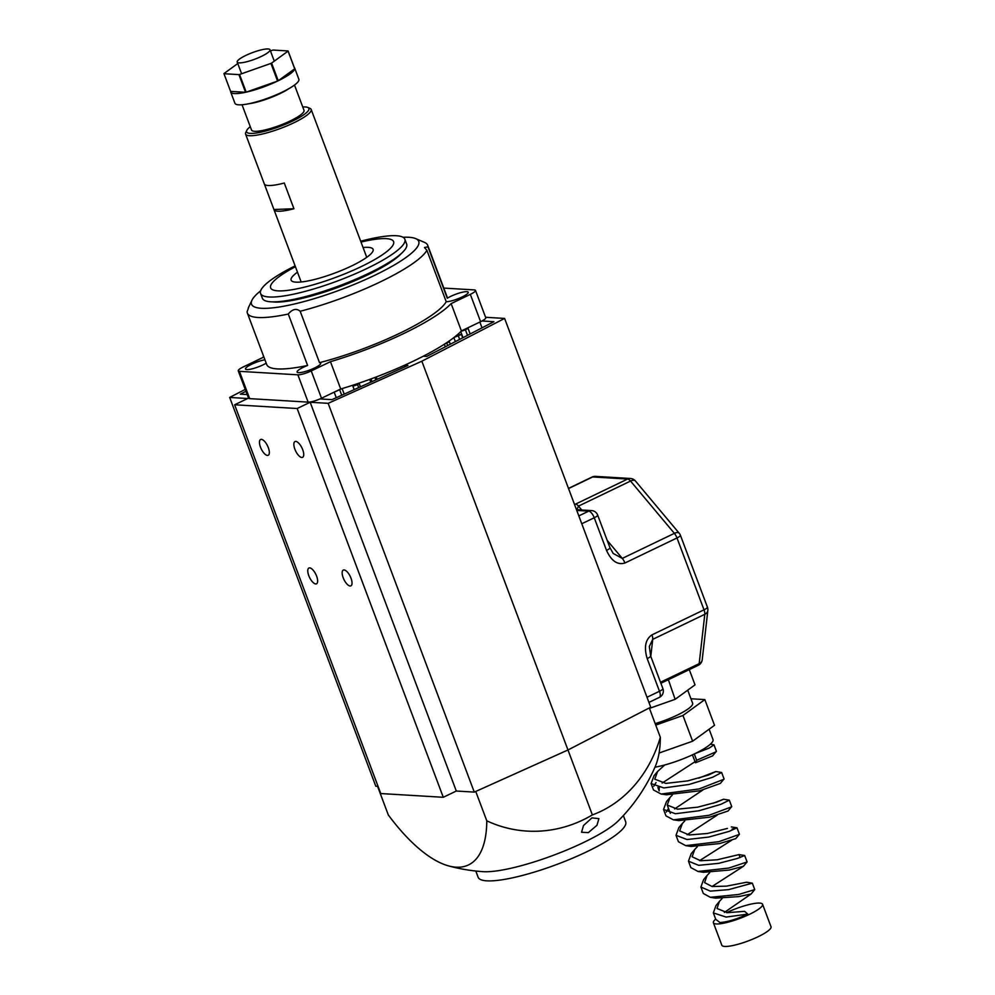 <?xml version="1.0" encoding="UTF-8"?>
<svg xmlns="http://www.w3.org/2000/svg" width="995" height="995" viewBox="0 0 995 995"><rect width="100%" height="100%" fill="white"/><g stroke="black" fill="none" stroke-linecap="round" stroke-linejoin="round"><path stroke-width="1.49" d="M261.374 439.355A8.756 3.507 -115.7 0 0 260.603 439.504A8.756 3.507 -115.7 0 0 260.839 448.036A8.756 3.507 -115.7 0 0 267.419 455.424A8.756 3.507 -115.7 0 0 268.19 455.287A8.756 3.507 -115.7 0 0 267.953 446.743A8.756 3.507 -115.7 0 0 261.374 439.355M309.681 567.884A8.756 3.507 -115.7 0 0 308.91 568.021A8.756 3.507 -115.7 0 0 309.147 576.553A8.756 3.507 -115.7 0 0 315.726 583.941A8.756 3.507 -115.7 0 0 316.497 583.804A8.756 3.507 -115.7 0 0 316.261 575.259A8.756 3.507 -115.7 0 0 309.681 567.884M344.071 569.936A8.756 3.507 -115.7 0 0 343.3 570.073A8.756 3.507 -115.7 0 0 343.536 578.617A8.756 3.507 -115.7 0 0 350.116 586.005A8.756 3.507 -115.7 0 0 350.887 585.856A8.756 3.507 -115.7 0 0 350.65 577.324A8.756 3.507 -115.7 0 0 344.071 569.936M295.764 441.419A8.756 3.507 -115.7 0 0 294.993 441.556A8.756 3.507 -115.7 0 0 295.229 450.088A8.756 3.507 -115.7 0 0 301.808 457.476A8.756 3.507 -115.7 0 0 302.579 457.339A8.756 3.507 -115.7 0 0 302.343 448.795A8.756 3.507 -115.7 0 0 295.764 441.419M245.23 389.406L229.671 397.44L247.643 398.522L234.633 404.778L297.157 408.522L443.285 797.293L456.307 791.025L474.279 792.107L567.971 749.981L650.73 707.196L504.602 318.425L485.597 317.293M443.285 797.293L380.762 793.55L234.633 404.778M229.671 397.44L375.799 786.212L378.05 786.348M297.157 408.522L310.166 402.254L328.151 403.336L421.843 361.21L504.602 318.425M245.939 391.284L240.342 394.169L247.17 394.58M423.31 356.21L426.731 356.409L493.918 321.696L481.99 320.987M448.384 341.559L449.392 341.807L444.69 344.009M457.016 335.054L461.456 334.457L454.13 337.392M466.767 328.35L468.048 328.325L465.436 329.842L460.996 331.335M376.06 377.03L369.891 379.331M319.992 398.933L331.932 399.642L407.938 365.463L404.505 365.252M341.944 388.635L335.34 391.682M358.946 383.187L357.578 384.642L352.902 386.197L352.541 385.314L354.17 389.642M310.166 402.254L456.307 791.025M328.151 403.336L474.279 792.107M421.843 361.21L592.373 814.905A125.88 106.005 87.9 0 0 660.332 737.295A140.108 56.068 64.3 0 1 655.27 766.486A175.145 175.145 0 0 1 618.193 820.937A78.816 15.709 -20.6 0 1 583.642 842.466A78.816 15.709 -20.6 0 1 483.383 871.682A78.816 15.709 -20.6 0 1 483.209 871.67A78.816 15.709 -20.6 0 1 482.923 871.657M444.342 344.233L445.312 346.82M479.851 322.044L482.028 327.84M460.722 331.621L462.998 337.678M453.844 337.603L455.362 341.621M404.38 365.314L404.94 366.807M376.259 376.956L377.155 379.306M369.705 379.394L370.749 382.192M359.071 383.15L360.451 386.819M342.118 388.572L344.208 394.119M334.171 392.142L336.26 397.701M288.289 314.047L307.604 365.463A12.612 2.512 -20.6 0 0 303.276 367.317A12.612 2.512 -20.6 0 0 297.095 372.093A12.612 2.512 -20.6 0 0 314.532 368.001A12.612 2.512 -20.6 0 0 320.701 363.225A12.612 2.512 -20.6 0 0 319.507 362.665L300.179 311.261C296.423 308.114 292.455 309.047 288.289 314.047A96.328 19.203 159.4 0 1 247.382 313.102A96.328 19.203 159.4 0 1 247.133 311.597L248.327 308.475M264.931 359.792A12.612 2.512 -20.6 0 0 251.685 364.232A12.612 2.512 -20.6 0 0 245.516 369.008A12.612 2.512 -20.6 0 0 262.941 364.916A12.612 2.512 -20.6 0 0 266.2 363.163M426.892 250.28L446.22 301.696A12.612 2.512 -20.6 0 0 462.053 297.007A12.612 2.512 -20.6 0 0 468.235 292.231A12.612 2.512 -20.6 0 0 450.797 296.336A12.612 2.512 -20.6 0 0 447.29 298.251L427.962 246.835L424.479 247.519L426.892 250.28A96.328 19.203 159.4 0 1 380.538 281.784A96.328 19.203 159.4 0 1 300.179 311.261M401.271 253.538A73.555 14.664 159.4 0 1 367.963 274.757A73.555 14.664 159.4 0 1 272.692 301.871M238.253 370.849A10.51 2.089 -20.6 0 0 239.409 371.334L249.683 398.634A10.51 2.089 159.4 0 1 248.526 398.162L238.253 370.849A10.51 2.089 -20.6 0 1 243.402 366.869L262.605 357.628A105.433 21.019 159.4 0 1 263.7 356.521M403.037 237.283A89.326 17.81 159.4 0 1 415.723 238.626A89.326 17.81 159.4 0 1 374.991 275.167A89.326 17.81 159.4 0 1 287.605 305.477A89.326 17.81 159.4 0 1 251.996 300.167A89.326 17.81 159.4 0 1 260.653 290.814M415.723 238.626L424.455 242.37A96.328 19.203 159.4 0 1 427.713 245.317A96.328 19.203 159.4 0 1 427.962 246.835M248.974 306.547L248.203 308.151M307.604 365.463A96.328 19.203 159.4 0 1 266.697 364.518L247.382 313.102M446.22 301.696A96.328 19.203 159.4 0 1 319.507 362.665M239.409 371.334L297.878 374.829A10.51 2.089 -20.6 0 0 311.236 370.924L330.452 361.683A105.433 21.019 159.4 0 0 451.133 303.612L470.337 294.371A10.51 2.089 -20.6 0 0 475.486 290.391A10.51 2.089 -20.6 0 0 474.329 289.918L443.795 288.09M427.713 245.317L447.041 296.734A96.328 19.203 159.4 0 1 447.29 298.251M475.486 290.391L485.747 317.703A10.51 2.089 159.4 0 1 480.61 321.683L461.394 330.925A105.433 21.019 159.4 0 1 340.713 388.995L330.452 361.683M461.394 330.925L451.133 303.612M311.236 370.924L321.509 398.236L340.713 388.995M321.509 398.236A10.51 2.089 159.4 0 1 308.139 402.129L297.878 374.829M249.683 398.634L308.139 402.129M588.343 832.616L581.565 832.255L583.505 825.527L591.963 817.878L598.89 818.624L596.975 825.278L588.343 832.616M475.797 871.035L478.135 877.254A78.816 15.709 -20.6 0 0 587.087 851.62A78.816 15.709 -20.6 0 0 625.681 821.795L623.355 815.577M377.553 786.324L388.299 814.93A140.108 56.068 -115.7 0 0 448.621 865.911A140.108 56.068 -115.7 0 0 456.071 867.18A140.108 56.068 -115.7 0 0 486.779 820.813A125.88 117.684 101.8 0 0 592.373 814.905M660.332 737.295L649.3 707.93M486.779 820.813L475.734 791.448M250.28 126.688A33.27 6.629 -20.6 0 0 246.797 130.37A33.27 6.629 -20.6 0 0 261.635 132.012A33.27 6.629 -20.6 0 0 295.813 119.462A33.27 6.629 -20.6 0 0 307.791 107.448A33.27 6.629 -20.6 0 0 302.741 106.962M307.791 107.448L309.967 108.38A35.024 6.977 159.4 0 1 311.161 109.45A35.024 6.977 159.4 0 1 297.368 121.029A35.024 6.977 159.4 0 1 264.359 133.541A35.024 6.977 159.4 0 1 245.578 134.101A35.024 6.977 159.4 0 1 245.765 132.509L246.797 130.37M288.985 88.58A28.022 5.584 159.4 0 1 282.692 92.261A28.022 5.584 159.4 0 1 248.514 103.791M244.123 56.28A17.512 3.495 159.4 0 1 260.615 50.036A17.512 3.495 159.4 0 1 270.006 49.75A17.512 3.495 159.4 0 1 263.103 55.546A17.512 3.495 159.4 0 1 246.611 61.789A17.512 3.495 159.4 0 1 237.22 62.076A17.512 3.495 159.4 0 1 244.123 56.28M366.745 257.332L339.544 184.958A35.024 6.977 -20.6 0 1 339.569 185.045L329.905 159.349A35.024 6.977 159.4 0 0 329.88 159.25L311.161 109.45M294.495 85.035L303.997 110.308A28.022 5.584 159.4 0 1 292.965 119.574A28.022 5.584 159.4 0 1 266.56 129.574A28.022 5.584 159.4 0 1 251.536 130.034L242.034 104.761M293.935 208.739A35.024 6.977 159.4 0 1 273.961 209.609A35.024 6.977 159.4 0 1 273.936 209.522L264.272 183.814A35.024 6.977 -20.6 0 0 264.297 183.901A35.024 6.977 -20.6 0 0 284.284 183.03L293.935 208.739L273.936 209.522M360.688 241.225A77.063 15.36 159.4 0 1 404.853 239.248A77.063 15.36 159.4 0 1 312.442 289.346A77.063 15.36 159.4 0 1 260.578 293.475A77.063 15.36 159.4 0 1 295.117 265.876M404.853 239.248L406.656 244.073A77.063 15.36 159.4 0 1 314.258 294.172A77.063 15.36 159.4 0 1 262.394 298.301L260.578 293.475M360.998 242.059A65.682 13.097 159.4 0 1 389.232 249.509A65.682 13.097 159.4 0 1 314.83 284.346A65.682 13.097 159.4 0 1 271.424 288.985A65.682 13.097 159.4 0 1 295.428 266.71M363.063 247.531A43.78 8.731 159.4 0 1 373.1 249.347A43.78 8.731 159.4 0 1 320.589 277.816A43.78 8.731 159.4 0 1 291.125 280.167A43.78 8.731 159.4 0 1 297.48 272.182M237.768 63.543L223.999 73.543A34.153 6.803 -20.6 0 0 223.975 73.717L230.616 91.391A34.153 6.803 -20.6 0 0 230.703 92.025A34.153 6.803 -20.6 0 0 245.554 92.286L238.912 74.613A34.153 6.803 -20.6 0 0 239.546 74.476L246.188 92.149A34.153 6.803 -20.6 0 0 277.58 81.08L270.938 63.406A34.153 6.803 -20.6 0 0 271.274 63.245A34.153 6.803 -20.6 0 0 271.598 63.095L278.239 80.757A34.153 6.803 -20.6 0 0 294.707 68.804L288.065 51.131A34.153 6.803 -20.6 0 0 288.077 50.956L294.719 68.63A34.153 6.803 -20.6 0 0 294.644 67.996A34.153 6.803 -20.6 0 0 294.284 67.461M230.703 92.025L234.932 103.269A34.153 6.803 -20.6 0 0 282.145 92.162A34.153 6.803 -20.6 0 0 298.861 79.239L294.644 67.996M288.077 50.956L273.152 50.061A34.153 6.803 -20.6 0 0 272.518 50.198L270.453 50.932M223.975 73.717L238.912 74.613M239.546 74.476L270.938 63.406M271.598 63.095L288.065 51.131M230.616 91.391L245.554 92.286M246.188 92.149L277.58 81.08M278.239 80.757L294.707 68.804M607.174 540.36L622.298 558.406L674.374 533.357A7.002 3.445 -40 0 1 679.237 533.27L635.407 480.971A7.002 3.445 140 0 0 630.544 481.058L578.481 506.119L581.727 509.987M660.506 682.259L699.174 663.653A7.002 5.423 6.5 0 0 702.221 659.76L707.843 610.42A7.002 5.423 -173.5 0 1 704.796 614.313L652.732 639.362L650.792 656.389M576.889 509.701L578.481 506.119A7.002 2.798 -115.7 0 0 575.558 504.104L574.575 504.589M646.999 697.259L659.474 691.264A7.002 1.393 -20.6 0 0 662.894 688.602L650.63 655.966L649.312 646.501L652.732 639.362A7.002 2.798 -115.7 0 0 651.936 634.872L704.012 609.823L676.998 537.959L624.922 563.008A7.002 2.798 -115.7 0 0 622.298 558.406L613.194 553.444L609.96 547.747L597.684 515.111A7.002 1.393 159.4 0 1 594.251 517.761L581.776 523.756M624.922 563.008C617.509 565.21 611.378 561.006 606.527 550.397A7.002 1.393 -20.6 0 0 609.96 547.747M650.63 655.966A7.002 1.393 159.4 0 1 647.198 658.615L659.474 691.264A7.002 2.798 64.3 0 1 659.374 697.383L648.939 702.408M715.691 919.131A26.268 5.236 -20.6 0 0 713.39 922.763A26.268 5.236 -20.6 0 0 749.708 914.218A26.268 5.236 -20.6 0 0 762.568 904.268A26.268 5.236 -20.6 0 0 726.611 912.651M713.39 922.763L721.848 945.25A26.268 5.236 -20.6 0 0 758.153 936.705A26.268 5.236 -20.6 0 0 771.025 926.768L762.568 904.268M709.124 729.211L713.005 739.559A37.835 7.537 159.4 0 1 694.473 753.874A37.835 7.537 159.4 0 1 654.971 767.182M687.707 690.169L692.607 703.216A31.529 6.281 159.4 0 1 677.172 715.156A31.529 6.281 159.4 0 1 655.195 723.601M668.366 679.684L675.12 699.323L695.02 684.871L689.286 669.623M667.869 680.045L666.924 680.381M675.12 699.323L649.461 708.365M690.94 698.764L704.846 699.597L682.956 715.492L655.755 725.094M682.956 715.492L692.619 741.2L714.51 725.293L704.846 699.597M692.619 741.2L659.088 753.028M694.299 753.961L696.674 760.292L695.443 762.792L692.445 754.832M747.805 914.106L744.596 911.333L727.357 912.689L717.022 908.497L719.385 901.433L715.94 905.649L713.353 912.912L726.101 917.079L747.805 914.106C736.735 919.206 727.444 922.017 719.957 922.527L715.766 919.343L713.353 912.912M664.76 764.968L657.633 771.448L654.772 779.16L665.866 783.388L687.694 780.888L708.079 775.192L715.865 771.535L698.602 778.189M672.234 795.117L669.996 797.48L667.222 805.03L677.495 809.184L697.582 807.181L716.325 802.256L723.601 799.234L712.893 803.338M684.784 820.937L682.359 823.487L679.672 830.887L689.125 834.979L707.457 833.474L727.432 828.412M697.296 846.77L694.721 849.481L692.122 856.77L700.667 860.762L717.134 859.792L738.999 854.593L744.658 855.501L747.083 861.919L743.389 866.309L712.022 886.52M709.733 872.64L707.059 875.476L704.572 882.627L712.109 886.533L726.561 886.135L746.611 882.229L752.332 883.162L754.745 889.592L751.038 894.032L724.397 912.415M722.096 898.522L719.385 901.433M695.02 753.613L709.199 748.066L713.975 744.82L710.418 744.148M657.633 771.448L654.125 775.54L651.091 783.562L663.814 787.94L689.037 784.47L712.631 777.257L721.649 772.493L715.865 771.535M669.996 797.48L666.488 801.584L663.541 809.432L675.443 813.736L698.925 810.763L720.877 804.321L729.323 800.154L723.601 799.234M682.359 823.487L678.864 827.604L676.003 835.303L687.06 839.531L708.801 837.056L729.124 831.385L736.996 827.828L732.133 829.071M694.721 849.481L691.226 853.635L688.453 861.172L698.689 865.327L718.688 863.349L737.357 858.461L744.658 855.501M707.059 875.476L703.589 879.642L700.903 887.043L710.318 891.122L728.576 889.642L752.332 883.162M695.443 762.792L712.619 755.864L716.388 751.25L713.975 744.82M695.032 761.71L662.11 783.077M659.237 787.679L659.163 790.863L657.894 787.48M664.063 794.308L666.488 794.781L699.771 790.776L720.33 783.438L724.061 778.911L721.649 772.493M703.005 789.893L674.622 808.923M676.364 820.116L678.789 820.601L709.646 817.169L728.029 811.024L731.735 806.584L729.323 800.154M717.295 815.054L687.122 834.78M676.003 835.303L678.416 841.733L685.717 845.65L691.09 846.434L719.509 843.586L735.728 838.648L739.409 834.258L736.996 827.828M731.835 840.116L699.584 860.65M688.453 861.172L690.866 867.603L698.03 871.471L703.415 872.279L729.173 870.065L743.402 866.309M713.315 897.589L715.741 898.137L738.588 896.619L751.038 894.032M696.674 760.292L716.201 751.722M656.041 782.555L653.765 786.224M651.091 783.562L653.504 789.98L661.14 794.035L699.137 788.923L723.925 779.259M668.516 808.475L666.24 812.082M663.541 809.432L665.966 815.863L673.428 819.843L709.012 815.291L731.648 806.808M685.717 845.65L718.887 841.67L739.36 834.382M698.03 871.471L728.775 868.063L747.058 861.968M700.903 887.043L703.316 893.473L710.33 897.303L738.638 894.48L754.745 889.592M465.436 329.842L467.501 335.352M458.421 336.111L459.653 339.407M446.854 343.275L447.725 345.563M375.065 377.826L375.849 379.891M371.11 379.294L371.981 381.632M357.578 384.642L358.697 387.615M352.902 386.197L354.195 389.63M339.855 390.264L341.733 395.239M480.61 321.683L470.337 294.371M578.829 515.895L588.717 511.144L576.777 510.435M575.558 504.104L627.634 479.043L592.659 476.953L568.555 488.557M651.936 634.872C645.394 639.387 643.815 647.297 647.198 658.615M606.527 550.397L594.251 517.761A7.002 2.798 64.3 0 0 588.717 511.144A7.002 6.268 -86.6 0 1 591.54 510.572L576.491 509.676M702.221 659.76A7.002 7.002 0 0 1 698.291 665.282A7.002 2.798 -115.7 0 0 699.174 663.653L704.796 614.313A7.002 2.798 -115.7 0 0 704.012 609.823A7.002 1.393 -20.6 0 0 707.433 607.174L680.431 535.298A7.002 1.393 159.4 0 1 676.998 537.959A7.002 2.798 -115.7 0 0 674.374 533.357L630.544 481.058A7.002 2.798 -115.7 0 0 627.634 479.043A7.002 6.268 -86.6 0 1 630.457 478.483L595.495 476.381A7.002 6.268 93.4 0 0 592.659 476.953A7.002 2.798 -115.7 0 0 592.037 477.065L568.493 488.396M468.048 328.325L470.175 333.972M461.456 334.457L462.712 337.827M449.392 341.807L450.312 344.233M251.996 300.167L248.738 306.97M448.621 865.911A175.145 175.145 0 0 0 483.209 871.67M274.284 61.143L270.006 49.75M301.162 281.983L273.961 209.609M264.297 183.901L245.578 134.101M241.611 73.754L237.22 62.076M680.431 535.298A7.002 7.002 0 0 0 679.237 533.27M635.407 480.971A7.002 7.002 0 0 0 630.457 478.483M707.843 610.42A7.002 7.002 0 0 0 707.433 607.174M698.291 665.282L660.891 683.279M595.495 476.381A7.002 7.002 0 0 0 592.037 477.065M659.374 697.383A7.002 7.002 0 0 0 662.894 688.602M597.684 515.111A7.002 7.002 0 0 0 591.54 510.572M731.313 826.92L736.872 827.765M670.332 813.313L667.222 805.03M740.093 857.516L738.999 854.593M661.14 794.035L666.488 794.781M673.428 819.843L678.789 820.601M710.33 897.303L715.741 898.137"/></g></svg>
